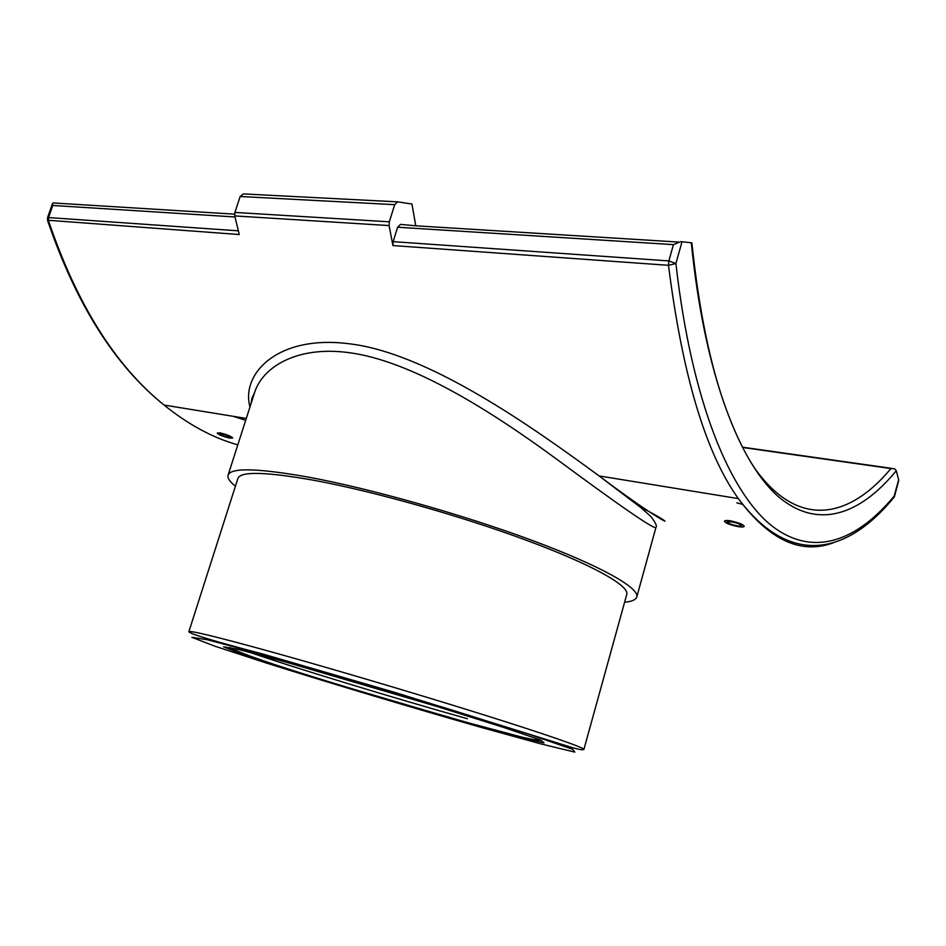 <?xml version="1.0" encoding="UTF-8"?>
<svg xmlns="http://www.w3.org/2000/svg" width="946" height="946" viewBox="0 0 946 946"><rect width="100%" height="100%" fill="white"/><g stroke="black" fill="none" stroke-linecap="round" stroke-linejoin="round"><path stroke-width="1.42" d="M397.344 201.841L243.24 193.918L240.154 196.508L394.695 204.655L397.698 201.853L411.959 204.029L415.767 225.798L400.536 224.391L397.627 227.229L393.134 241.656L392.933 245.558L668.491 265.318L675.905 263.52L668.857 260.919L668.491 265.318C682.456 375.349 705.728 453.11 738.318 498.601C769.299 540.237 801.061 554.935 833.627 542.673M394.695 204.655L389.326 221.825L234.904 212.424L234.75 215.913L389.09 225.574L389.326 221.825M389.09 225.574L392.933 245.558M47.489 220.217L239.255 234.537L234.75 215.913M217.308 432.961L217.273 433.102C218.786 434.829 222.996 436.508 229.913 438.128L232.621 438.057C231.013 436.319 226.792 434.652 219.933 433.055L217.273 433.102L219.98 432.866C226.815 434.533 231.049 436.212 232.681 437.927L232.621 438.01M724.47 521.104L724.447 521.258C724.873 520.56 726.954 520.513 730.702 521.128C738.59 522.783 743.083 524.533 744.171 526.39C743.816 527.147 741.699 527.194 737.833 526.567C729.851 524.876 725.393 523.103 724.447 521.258L724.47 521.104C724.908 520.359 727.001 520.288 730.761 520.879C738.637 522.606 743.13 524.391 744.23 526.248L744.183 526.366M639.922 506.867C681.877 527.951 673.02 531.699 599.102 475.933L599.09 475.921C533.851 428.112 427.391 351.912 347.229 343.54C276.563 335.156 240.781 374.545 249.992 406.934M691.869 242.85L691.301 242.755C704.64 375.716 739.89 463.646 779.019 497.194C818.503 530.091 860.446 514.411 896.3 470.694L894.68 468.802L890.943 468.566C849.342 518.443 798.601 529.476 755.003 468.708C744.999 453.713 735.645 434.51 726.906 411.084C710.801 367.805 699.118 311.731 691.869 242.85M896.3 470.694L898.641 479.87L893.757 497.596M898.617 480.793L898.641 479.87M234.596 214.151L53.295 202.964L52.527 203.437L52.775 205.471L234.986 216.965M48.53 220.856L48.553 217.568L47.501 217.828L47.631 220.619C76.165 304.245 114.974 365.724 164.072 405.054C115.471 365.842 76.957 304.446 48.53 220.856M894.68 495.952L894.715 495.456C857.301 540.875 813.442 558.258 771.522 525.633C729.981 492.287 691.692 402.7 675.905 263.52L682.007 241.798L680.659 241.668L673.446 244.624L668.857 260.919L393.134 241.656M234.904 212.424L240.154 196.508M678.223 242.046L415.767 225.798M682.007 241.798L691.301 242.755M583.883 749.469L626.772 594.407C629.516 585.858 593.154 565.058 527.312 540.604C461.624 516.185 374.119 491.482 315.065 480.497C266.181 471.782 240.461 471.108 237.884 478.475L188.857 631.715C189.708 633.844 214.364 641.282 262.822 654.029L395.18 692.531L566.654 745.838C576.717 749.114 582.464 750.32 583.883 749.469C584.734 747.837 545.688 734.191 477.647 712.929C409.748 691.703 320.93 665.511 262.385 649.394C214.033 636.161 189.519 630.273 188.857 631.715M235.412 486.173C229.736 481.668 227.288 478.014 228.081 475.176C230.718 467.466 257.525 468.128 308.514 477.151C370.489 488.621 462.866 514.659 532.125 540.403C601.55 566.193 639.673 588.057 636.776 597.009C635.889 599.811 631.833 601.55 624.62 602.188M254.509 392.838L254.604 392.555C262.267 367.722 295.814 345.893 347.513 352.468C411.557 360.19 492.606 412.302 554.593 457.663C617.277 504.017 655.933 531.013 655.98 527.3C657.186 526.224 655.554 522.7 651.085 516.705L640.986 507.718L599.102 475.933M221.376 433.788C226.295 434.935 229.322 436.13 230.422 437.371C226.437 437.253 222.783 436.071 219.46 433.824L221.376 433.788M736.839 502.858L742.716 504.384M731.731 521.908C737.407 523.103 740.612 524.368 741.345 525.692C741.215 527.454 726.469 523.623 727.249 522.026L731.731 521.908M237.813 444.868C212.874 437.88 188.301 424.6 164.072 405.054L246.291 418.451M245.7 420.308L233.106 416.299M742.657 447.47L890.943 468.566M238.309 230.824L48.553 217.568L52.775 205.471M397.627 227.229L673.446 244.624M467.419 718.735C395.262 698.479 292.87 667.308 249.33 652.184M468.235 723.004L517.143 736.449L544.033 742.882L540.722 740.091L503.568 727.379L437.596 706.662L285.503 661.975L237.954 649.311L223.646 646.839L241.348 653.804L283.966 667.793L342.275 685.897L468.235 723.004M263.78 654.727L351.924 679.997L449.315 709.216L529.145 734.321L572.637 749.291L574.79 752.094L541.384 744.017L482.921 727.9C412.669 707.856 331.526 683.556 265.98 662.91L214.612 646.094L191.896 637.32L207.304 639.744L263.78 654.727M599.09 475.921L738.318 498.601C791.305 569.019 848.479 553.28 894.396 496.827L898.653 480.663M742.504 447.174L891.948 468.412M47.501 217.828L52.527 203.437M230.126 647.502C249.709 659.421 381.25 697.699 467.726 722.649L521.896 737.123C537.174 740.635 539.043 740.292 540.71 740.091M228.081 475.176L254.604 392.555L251.908 398.313L251.068 403.575M636.776 597.009L655.98 527.3"/></g></svg>
